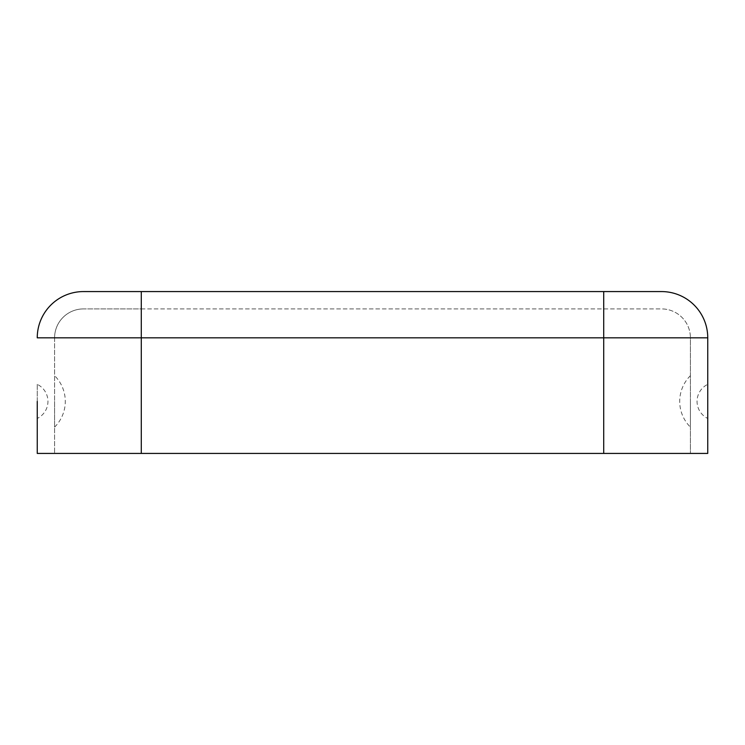 <?xml version="1.0" encoding="UTF-8"?>
<svg xmlns="http://www.w3.org/2000/svg" width="745" height="745" viewBox="0 0 745 745"><rect width="100%" height="100%" fill="white"/><g stroke="black" fill="none" stroke-linecap="round" stroke-linejoin="round"><path stroke-width="0.56" stroke-dasharray="3.73 2.79" d="M603.711 291.574L603.711 337.82L690.41 337.82L690.41 453.426L690.41 337.82A28.897 28.897 0 0 0 661.504 308.914A28.897 28.897 0 0 1 690.41 337.82L603.711 337.82L603.711 308.914L603.711 337.82L141.289 337.82L141.289 308.914L83.496 308.914A28.897 28.897 0 0 0 54.59 337.82A28.897 28.897 0 0 1 83.496 308.914L661.504 308.914A28.897 28.897 0 0 1 690.41 337.82A28.897 28.897 0 0 0 661.504 308.914L141.289 308.914L141.289 453.426L37.25 453.426M707.75 384.346L707.75 418.448A18.942 18.942 0 0 1 707.75 384.346L707.75 401.397M54.59 401.397L54.59 427.127L54.59 401.397M690.41 401.397L690.41 427.127L690.41 401.397M707.75 453.426L54.59 453.426L603.711 453.426L141.289 453.426L141.289 337.82L141.289 453.426M83.496 308.914A28.897 28.897 0 0 0 54.59 337.82L54.59 453.426L54.59 337.82L603.711 337.82L603.711 453.426L603.711 337.82L141.289 337.82L141.289 291.574M37.25 384.346L37.25 418.448A18.942 18.942 0 0 0 37.25 384.346L37.25 401.397M37.25 337.82L54.59 337.82M707.75 337.82L603.711 337.82L603.711 453.426M54.59 427.127A36.282 36.282 0 0 0 54.59 375.676M690.41 375.676A36.282 36.282 0 0 0 690.41 427.127"/><path stroke-width="1.12" d="M661.504 291.574A46.246 46.246 0 0 1 707.75 337.82A46.246 46.246 0 0 0 661.504 291.574L603.711 291.574L661.504 291.574A46.246 46.246 0 0 1 707.75 337.82L707.75 453.426L37.25 453.426L37.25 401.397M603.711 291.574L83.496 291.574A46.246 46.246 0 0 0 37.25 337.82A46.246 46.246 0 0 1 83.496 291.574L603.711 291.574L603.711 337.82L707.75 337.82L707.75 453.426M707.75 418.448L707.75 401.397M37.25 453.426L37.25 418.448M37.25 337.82L141.289 337.82L141.289 453.426M141.289 291.574L141.289 337.82L603.711 337.82L603.711 453.426"/></g></svg>
